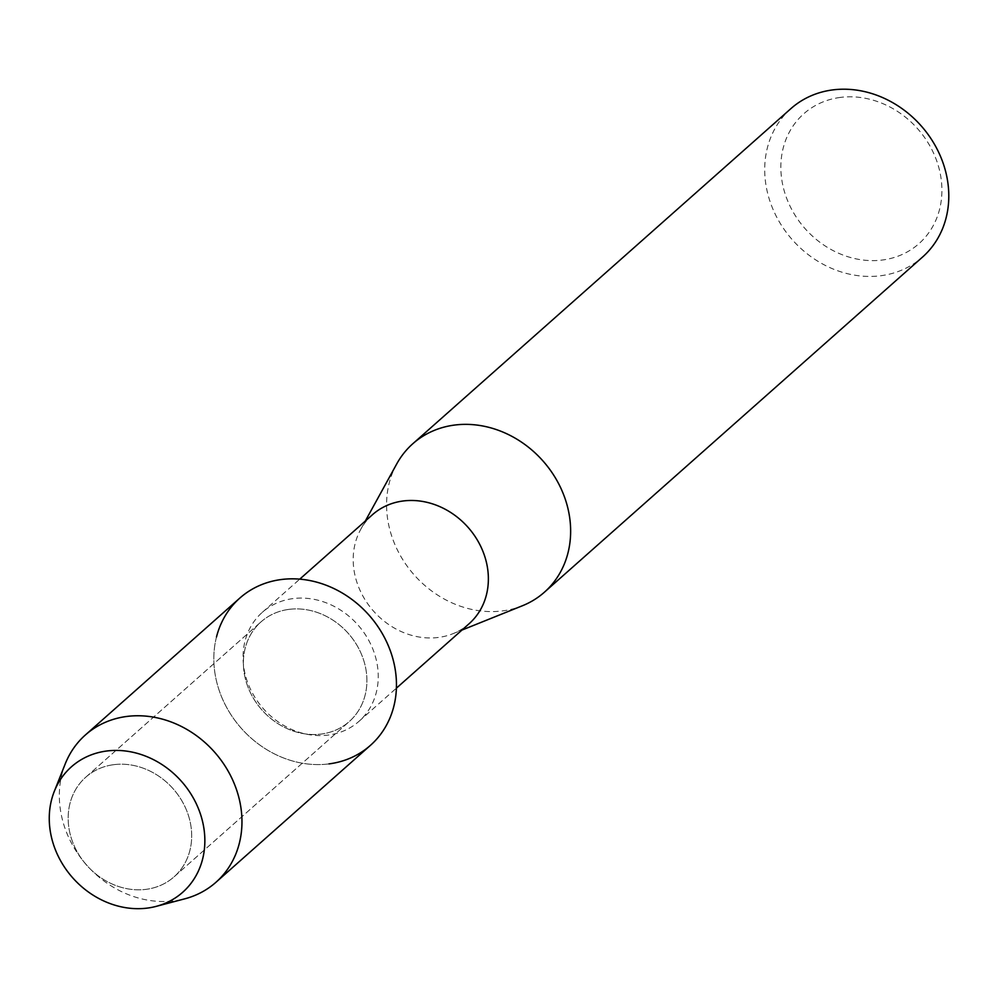 <?xml version="1.0" encoding="UTF-8"?>
<svg xmlns="http://www.w3.org/2000/svg" width="998" height="998" viewBox="0 0 998 998"><rect width="100%" height="100%" fill="white"/><g stroke="black" fill="none" stroke-linecap="round" stroke-linejoin="round"><path stroke-width="0.75" stroke-dasharray="4.99 3.74" d="M113.809 764.668A66.554 57.697 -131.6 0 0 85.778 777.192A66.554 57.697 -131.6 0 0 76.659 850.832A66.554 57.697 -131.6 0 0 146.045 889.355A66.554 57.697 -131.6 0 0 174.076 876.818A66.554 57.697 -131.6 0 0 183.195 803.178A66.554 57.697 -131.6 0 0 113.809 764.668A66.554 57.697 -131.6 0 0 85.778 777.192A66.554 57.697 -131.6 0 0 76.659 850.832A66.554 57.697 -131.6 0 0 146.045 889.355A66.554 57.697 -131.6 0 0 174.076 876.818A66.554 57.697 -131.6 0 0 183.195 803.178A66.554 57.697 -131.6 0 0 113.809 764.668M289.021 609.366A66.554 57.697 -131.6 0 0 260.989 621.904A66.554 57.697 -131.6 0 0 251.87 695.531A66.554 57.697 -131.6 0 0 321.269 734.054A66.554 57.697 -131.6 0 0 349.288 721.529A66.554 57.697 -131.6 0 0 358.419 647.889A66.554 57.697 -131.6 0 0 289.021 609.366A66.554 57.697 -131.6 0 0 260.989 621.904A66.554 57.697 -131.6 0 0 251.87 695.531A66.554 57.697 -131.6 0 0 321.269 734.054A66.554 57.697 -131.6 0 0 349.288 721.529A66.554 57.697 -131.6 0 0 358.419 647.889A66.554 57.697 -131.6 0 0 289.021 609.366M293 598.6A72.842 63.148 -131.6 0 0 262.337 612.31A72.842 63.148 -131.6 0 0 252.344 692.899A72.842 63.148 -131.6 0 0 328.292 735.064A72.842 63.148 -131.6 0 0 358.968 721.342A72.842 63.148 -131.6 0 0 368.961 640.753A72.842 63.148 -131.6 0 0 293 598.6M216.491 636.974A98.415 85.317 -131.6 0 0 328.978 763.894A98.415 85.317 -131.6 0 0 370.42 745.369M372.466 514.706A72.842 63.148 -131.6 0 0 360.652 529.526A72.842 63.148 -131.6 0 0 368.25 604.514A72.842 63.148 -131.6 0 0 438.434 637.448A72.842 63.148 -131.6 0 0 452.967 633.68A72.842 63.148 -131.6 0 0 469.097 623.738M396.73 463.92A99.201 85.99 -131.6 0 0 407.059 566.028A99.201 85.99 -131.6 0 0 502.63 610.888A99.201 85.99 -131.6 0 0 522.428 605.749M790.952 108.582A99.201 85.99 -131.6 0 0 777.355 218.325A99.201 85.99 -131.6 0 0 880.772 275.735A99.201 85.99 -131.6 0 0 922.539 257.06M840.353 97.417A86.801 75.249 -131.6 0 0 783.642 188.759A86.801 75.249 -131.6 0 0 882.394 260.016A86.801 75.249 -131.6 0 0 939.118 168.687A86.801 75.249 -131.6 0 0 840.353 97.417M65.257 763.832A98.415 85.317 -131.6 0 0 82.996 860.713A98.415 85.317 -131.6 0 0 174.488 900.832A98.415 85.317 -131.6 0 0 184.88 898.799M239.857 598.052A98.415 85.317 -131.6 0 0 226.371 706.933A98.415 85.317 -131.6 0 0 328.978 763.894M85.778 777.192L260.989 621.904L85.778 777.192M262.337 612.31L299.762 579.139M360.652 529.526L365.318 521.031M452.967 633.68L461.962 630.075M358.968 721.342L396.393 688.171M174.076 876.818L349.288 721.529L174.076 876.818"/><path stroke-width="1.5" d="M106.749 751.007A83.857 72.692 -131.6 0 0 51.958 839.243A83.857 72.692 -131.6 0 0 147.367 908.093A83.857 72.692 -131.6 0 0 202.157 819.857A83.857 72.692 -131.6 0 0 106.749 751.007A83.857 72.692 -131.6 0 0 54.304 791.377A83.857 72.692 -131.6 0 0 69.423 873.911A83.857 72.692 -131.6 0 0 147.367 908.093A83.857 72.692 -131.6 0 0 156.212 906.359A83.857 72.692 -131.6 0 0 200.798 815.166A83.857 72.692 -131.6 0 0 106.749 751.007M328.978 763.894A98.415 85.317 -131.6 0 0 393.287 660.339A98.415 85.317 -131.6 0 0 281.299 579.526A98.415 85.317 -131.6 0 0 216.491 636.974M396.393 688.171L469.097 623.738A72.842 63.148 -131.6 0 0 479.09 543.149A72.842 63.148 -131.6 0 0 403.142 500.984A72.842 63.148 -131.6 0 0 372.466 514.706L299.762 579.139M461.962 630.075L522.428 605.749A99.201 85.99 -131.6 0 0 544.397 592.213A99.201 85.99 -131.6 0 0 557.994 482.471A99.201 85.99 -131.6 0 0 454.577 425.061A99.201 85.99 -131.6 0 0 412.81 443.736A99.201 85.99 -131.6 0 0 396.73 463.92L365.318 521.031M544.397 592.213L922.539 257.06A99.201 85.99 -131.6 0 0 936.149 147.317A99.201 85.99 -131.6 0 0 832.719 89.907A99.201 85.99 -131.6 0 0 790.952 108.582L412.81 443.736M156.212 906.359L184.88 898.799A98.415 85.317 -131.6 0 0 215.93 882.294A98.415 85.317 -131.6 0 0 229.415 773.413A98.415 85.317 -131.6 0 0 126.808 716.452A98.415 85.317 -131.6 0 0 85.366 734.99A98.415 85.317 -131.6 0 0 65.257 763.832L54.304 791.377M215.93 882.294L370.42 745.369A98.415 85.317 -131.6 0 0 383.918 636.487A98.415 85.317 -131.6 0 0 281.299 579.526A98.415 85.317 -131.6 0 0 239.857 598.052L85.366 734.99"/></g></svg>
